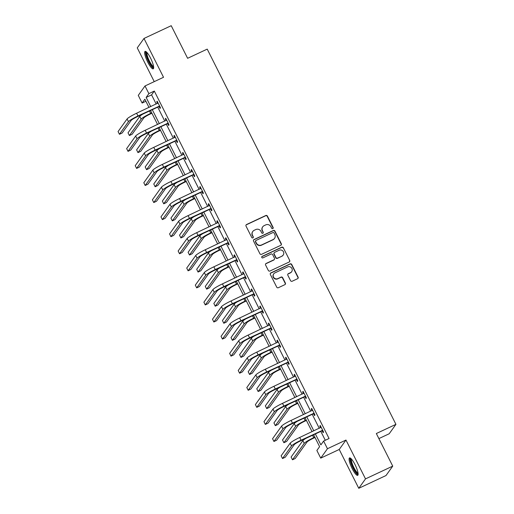 <?xml version="1.0" encoding="UTF-8"?>
<svg xmlns="http://www.w3.org/2000/svg" width="514" height="514" viewBox="0 0 514 514"><rect width="100%" height="100%" fill="white"/><g stroke="black" fill="none" stroke-linecap="round" stroke-linejoin="round"><path stroke-width="0.77" d="M272.767 228.601A0.848 0.822 35.6 0 0 273.14 227.496L267.402 216.092A1.208 1.169 35.6 0 0 265.789 215.514L246.553 224.528A1.208 1.169 35.6 0 0 246.02 226.102L251.764 237.513A0.848 0.822 35.6 0 0 253.196 237.654A0.848 0.822 35.6 0 0 253.254 236.813L252.515 235.335A3.874 3.746 35.6 0 1 254.205 230.298L255.811 229.546A3.874 3.746 35.6 0 1 260.958 231.377L261.703 232.855A0.848 0.822 35.6 0 0 263.136 232.996A0.848 0.822 35.6 0 0 263.2 232.155L262.455 230.677A3.874 3.746 35.6 0 1 264.145 225.64L265.751 224.888A3.874 3.746 35.6 0 1 270.897 226.725L271.643 228.197A0.848 0.822 35.6 0 0 272.767 228.601M272.973 228.46A0.848 0.822 35.6 0 0 272.953 227.753L267.216 216.343A1.208 1.169 35.6 0 0 265.609 215.771L246.367 224.785A1.208 1.169 35.6 0 0 246.026 225.029M253.094 237.776A0.848 0.822 35.6 0 0 253.074 237.07L252.515 235.335M263.033 233.118A0.848 0.822 35.6 0 0 263.014 232.412L262.455 230.677M355.033 464.65A9.625 2.146 -115.1 0 0 349.526 457.923A9.625 2.146 -115.1 0 0 352.186 468.62A9.625 2.146 -115.1 0 0 357.693 475.347A9.625 2.146 -115.1 0 0 355.033 464.65M150.576 58.133A9.625 2.146 -115.1 0 0 145.07 51.406A9.625 2.146 -115.1 0 0 147.73 62.104A9.625 2.146 -115.1 0 0 153.236 68.831A9.625 2.146 -115.1 0 0 150.576 58.133M290.564 280.663A1.208 1.169 35.6 0 0 292.177 281.235L297.574 278.71A1.208 1.169 35.6 0 0 298.101 277.136L291.727 264.466A1.208 1.169 35.6 0 0 290.121 263.894L270.878 272.902A1.208 1.169 35.6 0 0 270.351 274.476L276.725 287.146A1.208 1.169 35.6 0 0 278.331 287.724L284.852 284.666A1.208 1.169 35.6 0 0 285.386 283.092L282.655 277.669A1.208 1.169 35.6 0 0 281.049 277.097L277.811 278.614A3.238 3.135 35.6 0 1 273.737 273.853A3.238 3.135 35.6 0 1 274.926 272.87L287.589 266.933A3.238 3.135 35.6 0 1 291.669 271.694A3.238 3.135 35.6 0 1 290.481 272.677L288.367 273.666A1.208 1.169 35.6 0 0 287.84 275.241L290.564 280.663M392.735 466.127L385.988 475.546L358.766 488.3L365.505 478.881L392.735 466.127L376.338 433.527L395.934 424.346L207.219 49.119L187.616 58.3L171.22 25.7L143.997 38.454L163.529 77.286L145.012 85.96L148.867 93.619L154.309 91.068L329.056 438.513L323.614 441.063L327.463 448.716L320.723 458.135L316.868 450.476L319.605 446.66L313.617 434.754M365.505 478.881L345.973 440.048L327.463 448.716M280.779 245.313A1.208 1.169 35.6 0 0 281.306 243.739L274.932 231.069A1.208 1.169 35.6 0 0 273.326 230.497L254.083 239.511A1.208 1.169 35.6 0 0 253.556 241.085L259.93 253.755A1.208 1.169 35.6 0 0 261.536 254.327L280.779 245.313M283.33 247.767L289.703 260.437A1.208 1.169 35.6 0 1 289.176 262.012L269.934 271.026A1.208 1.169 35.6 0 1 268.327 270.454L265.597 265.031A1.208 1.169 35.6 0 1 266.13 263.457L273.93 259.801A1.208 1.169 35.6 0 0 274.463 258.227L272.651 254.629A1.208 1.169 35.6 0 0 271.045 254.057L262.917 257.861A0.848 0.822 35.6 0 1 261.851 256.614A0.848 0.822 35.6 0 1 262.159 256.357L281.723 247.195A1.208 1.169 35.6 0 1 283.33 247.767L289.703 260.437M143.997 38.454L137.257 47.873L154.239 81.642M378.882 438.596L389.194 433.765L395.934 424.346M154.309 91.068L151.579 94.884L156.192 104.053M157.734 107.13L164.769 121.118M166.318 124.195L173.353 138.182M174.901 141.26L181.937 155.254M183.485 158.331L190.521 172.318M192.069 175.396L199.104 189.383M200.653 192.461L207.688 206.448M209.237 209.526L216.272 223.513M217.82 226.59L224.856 240.578M226.404 243.655L233.44 257.649M234.988 260.72L242.023 274.714M243.572 277.791L250.607 291.779M252.149 294.856L259.184 308.843M260.733 311.921L267.768 325.908M269.317 328.986L276.352 342.973M277.901 346.05L284.936 360.038M286.484 363.115L293.52 377.109M295.068 380.187L302.103 394.174M303.652 397.251L310.687 411.239M312.236 414.316L319.271 428.303M320.82 431.381L325.291 440.273M159.122 106.655L160.015 108.428L160.471 107.792L157.175 101.226L156.719 101.862L157.509 103.436M167.705 123.72L168.598 125.493L169.055 124.857L165.752 118.291L165.302 118.933L166.093 120.501M176.289 140.785L177.182 142.558L177.638 141.922L174.336 135.362L173.88 135.998L174.676 137.566M184.873 157.849L185.766 159.623L186.222 158.987L182.92 152.427L182.464 153.063L183.254 154.63M193.457 174.914L194.35 176.694L194.806 176.058L191.504 169.492L191.047 170.128L191.838 171.702M202.041 191.979L202.934 193.759L203.39 193.123L200.087 186.556L199.631 187.192L200.421 188.767M210.624 209.044L211.517 210.824L211.974 210.187L208.671 203.621L208.215 204.257L209.005 205.831M219.208 226.115L220.101 227.888L220.557 227.252L217.255 220.686L216.799 221.322L217.589 222.896M227.792 243.18L228.685 244.953L229.141 244.317L225.839 237.757L225.383 238.393L226.173 239.961M236.376 260.245L237.269 262.018L237.725 261.382L234.423 254.822L233.966 255.458L234.757 257.026M244.96 277.309L245.853 279.083L246.302 278.447L243.006 271.887L242.55 272.523L243.34 274.097M253.537 294.374L254.43 296.154L254.886 295.518L251.59 288.952L251.134 289.588L251.924 291.162M262.121 311.439L263.014 313.219L263.47 312.583L260.168 306.016L259.718 306.652L260.508 308.227M270.705 328.51L271.598 330.284L272.054 329.647L268.751 323.081L268.295 323.717L269.085 325.291M279.288 345.575L280.181 347.348L280.638 346.712L277.335 340.146L276.879 340.782L277.669 342.356M287.872 362.64L288.765 364.413L289.221 363.777L285.919 357.217L285.463 357.853L286.253 359.421M296.456 379.705L297.349 381.478L297.805 380.842L294.503 374.282L294.047 374.918L294.837 376.486M305.04 396.769L305.933 398.549L306.389 397.907L303.087 391.347L302.63 391.983L303.421 393.557M313.624 413.834L314.517 415.614L314.973 414.978L311.67 408.412L311.214 409.048L312.004 410.622M322.207 430.899L323.1 432.679L323.557 432.043L320.254 425.476L319.798 426.112L320.588 427.687M345.973 440.048L339.234 449.467L358.766 488.3M339.234 449.467L320.723 458.135M145.892 101.271L142.127 103.038L138.272 95.379L145.012 85.96M315.371 433.932L320.877 444.88L323.614 441.063M148.867 93.619L146.137 97.435L150.743 106.604M152.292 109.681L159.327 123.668M160.876 126.746L167.911 140.733M169.459 143.811L176.495 157.804M178.043 160.882L185.079 174.869M186.627 177.947L193.662 191.934M195.211 195.012L202.246 208.999M203.788 212.076L210.824 226.064M212.372 229.141L219.407 243.128M220.956 246.206L227.991 260.193M229.54 263.271L236.575 277.264M238.123 280.342L245.159 294.329M246.707 297.407L253.743 311.394M255.291 314.472L262.326 328.459M263.875 331.536L270.91 345.524M272.459 348.601L279.494 362.588M281.042 365.666L288.078 379.66M289.62 382.731L296.662 396.724M298.204 399.802L305.239 413.789M306.787 416.867L313.823 430.854M148.989 107.426L144.858 99.221L142.127 103.038M312.069 431.676L305.033 417.689M303.485 414.612L296.449 400.624M294.901 397.547L287.866 383.56M286.317 380.482L279.282 366.488M277.733 363.417L270.698 349.424M269.15 346.346L262.114 332.359M260.566 329.281L253.53 315.294M251.982 312.216L244.947 298.229M243.405 295.152L236.369 281.164M234.821 278.087L227.786 264.1M226.237 261.022L219.202 247.028M217.653 243.951L210.618 229.964M209.069 226.886L202.034 212.899M200.486 209.821L193.45 195.834M191.902 192.756L184.867 178.769M183.318 175.692L176.283 161.704M174.734 158.627L167.699 144.64M166.15 141.562L159.115 127.568M157.567 124.491L150.531 110.504M151.579 94.884L146.137 97.435M156.719 101.862L157.342 101.573M165.302 118.933L165.926 118.638M173.88 135.998L174.509 135.702M182.464 153.063L183.093 152.767M191.047 170.128L191.677 169.832M199.631 187.192L200.261 186.897M208.215 204.257L208.845 203.968M216.799 221.322L217.428 221.033M225.383 238.393L226.012 238.098M233.966 255.458L234.596 255.162M242.55 272.523L243.173 272.227M251.134 289.588L251.757 289.292M259.718 306.652L260.341 306.357M268.295 323.717L268.925 323.428M276.879 340.782L277.509 340.493M285.463 357.853L286.092 357.558M294.047 374.918L294.676 374.622M302.63 391.983L303.26 391.687M311.214 409.048L311.844 408.752M319.798 426.112L320.428 425.817M262.725 226.822L262.545 227.079A3.874 3.746 35.6 0 0 262.275 230.934M252.785 231.48L252.599 231.73A3.874 3.746 35.6 0 0 252.329 235.592M281.126 245.069A1.208 1.169 35.6 0 0 281.126 243.996L274.752 231.326A1.208 1.169 35.6 0 0 273.146 230.747L253.903 239.762A1.208 1.169 35.6 0 0 253.556 240.012M274.033 232.951A0.848 0.822 35.6 0 0 272.908 232.553L256.017 240.462A0.848 0.822 35.6 0 0 255.644 241.561L256.428 243.122A3.874 3.746 35.6 0 0 261.581 244.953L273.12 239.55A3.874 3.746 35.6 0 0 274.817 234.506L274.033 232.951M255.709 240.719L255.522 240.976A0.848 0.822 35.6 0 0 255.464 241.818L255.644 241.561M274.547 238.367L274.36 238.618A3.874 3.746 35.6 0 1 272.94 239.8L261.395 245.21A3.874 3.746 35.6 0 1 256.248 243.373L255.464 241.818M289.523 261.761A1.208 1.169 35.6 0 0 289.523 260.694M274.373 259.429L274.193 259.686A1.208 1.169 35.6 0 1 273.75 260.052L265.944 263.708A1.208 1.169 35.6 0 0 265.603 263.958M283.15 248.018A1.208 1.169 35.6 0 0 281.543 247.446L261.979 256.608A0.848 0.822 35.6 0 0 261.774 256.749M282.025 256.004A3.238 3.135 35.6 0 0 283.002 251.128A3.238 3.135 35.6 0 0 279.141 250.26L274.675 252.355A1.208 1.169 35.6 0 0 274.148 253.929L275.954 257.527A1.208 1.169 35.6 0 0 277.566 258.099L281.845 256.261A3.238 3.135 35.6 0 0 283.034 255.272L283.22 255.021M274.232 252.721L274.052 252.978A1.208 1.169 35.6 0 0 273.968 254.179L274.148 253.929M281.845 256.261L277.387 258.349A1.208 1.169 35.6 0 1 275.774 257.777L273.968 254.179M291.669 271.694L291.489 271.945A3.238 3.135 35.6 0 1 290.294 272.934L288.187 273.923A1.208 1.169 35.6 0 0 287.84 274.168M273.737 273.853L273.551 274.11A3.238 3.135 35.6 0 0 277.631 278.864L277.811 278.614M285.199 284.422A1.208 1.169 35.6 0 0 285.199 283.349L282.475 277.926A1.208 1.169 35.6 0 0 280.862 277.354L277.631 278.864M297.921 278.459A1.208 1.169 35.6 0 0 297.921 277.387L291.547 264.716A1.208 1.169 35.6 0 0 289.941 264.145L270.698 273.159A1.208 1.169 35.6 0 0 270.351 273.409M151.913 113.247L150.216 114.037A6.168 0.745 153.3 0 0 143.862 117.86L132.117 134.27L129.393 135.542L141.138 119.139A9.252 1.118 -26.7 0 1 150.673 113.401L151.739 112.9M129.393 135.542L128.018 132.811L139.763 116.402A9.252 1.118 -26.7 0 1 142.789 114.134M158.068 103.006L136.608 113.228L137.983 115.965L159.578 106.019M159.88 106.61L158.71 106.674L137.527 116.601A6.168 0.745 153.3 0 0 131.173 120.424L122.159 133.01L119.441 134.282L128.449 121.696A9.252 1.118 -26.7 0 1 137.983 115.965M119.441 134.282L118.066 131.552L127.074 118.965A9.252 1.118 -26.7 0 1 136.608 113.228M158.71 106.674L159.167 106.038M153.66 67.186A8.327 1.857 64.9 0 1 149.683 63.081A8.327 1.857 64.9 0 1 146.194 54.176A8.327 1.857 64.9 0 1 146.606 52.132M147.1 52.659A7.71 1.722 -115.1 0 0 147.023 54.33A7.71 1.722 -115.1 0 0 149.87 61.886A7.71 1.722 -115.1 0 0 153.57 66.467M145.655 51.439A9.56 2.133 -115.1 0 0 145.623 53.353A9.56 2.133 -115.1 0 0 149.015 62.464A9.56 2.133 -115.1 0 0 153.583 68.362M358.117 473.702A8.327 1.857 64.9 0 1 353.253 467.946A8.327 1.857 64.9 0 1 351.062 458.649M351.557 459.175A7.71 1.722 -115.1 0 0 353.889 467.56A7.71 1.722 -115.1 0 0 358.027 472.983M350.111 457.955A9.56 2.133 -115.1 0 0 353.067 468.196A9.56 2.133 -115.1 0 0 358.033 474.878M160.496 130.312L158.8 131.102A6.168 0.745 153.3 0 0 152.446 134.925L140.701 151.334L137.977 152.607L149.722 136.204A9.252 1.118 -26.7 0 1 159.256 130.466L160.323 129.965M137.977 152.607L136.602 149.876L148.347 133.467A9.252 1.118 -26.7 0 1 151.373 131.198M169.08 147.377L167.384 148.167A6.168 0.745 153.3 0 0 161.03 151.996L149.285 168.399L146.561 169.671L158.306 153.268A9.252 1.118 -26.7 0 1 167.84 147.531L168.907 147.036M146.561 169.671L145.186 166.941L156.931 150.531A9.252 1.118 -26.7 0 1 159.95 148.263M166.645 120.07L145.192 130.293L146.567 133.03L168.162 123.084M168.463 123.681L167.294 123.739L146.111 133.666A6.168 0.745 153.3 0 0 139.75 137.489L130.742 150.075L128.025 151.354L137.032 138.761A9.252 1.118 -26.7 0 1 146.567 133.03M128.025 151.354L126.643 148.617L135.657 136.03A9.252 1.118 -26.7 0 1 145.192 130.293M167.294 123.739L167.75 123.103M175.229 137.135L153.77 147.357L155.144 150.094L176.745 140.149M177.047 140.746L175.878 140.804L154.695 150.73A6.168 0.745 153.3 0 0 148.334 154.553L139.326 167.14L136.602 168.419L145.616 155.832A9.252 1.118 -26.7 0 1 155.144 150.094M136.602 168.419L135.227 165.681L144.241 153.095A9.252 1.118 -26.7 0 1 153.77 147.357M175.878 140.804L176.334 140.168M177.664 164.441L175.968 165.238A6.168 0.745 153.3 0 0 169.607 169.061L157.869 185.464L155.144 186.743L166.889 170.333A9.252 1.118 -26.7 0 1 176.424 164.602L177.491 164.101M155.144 186.743L153.77 184.006L165.514 167.596A9.252 1.118 -26.7 0 1 168.534 165.335M186.241 181.506L184.552 182.303A6.168 0.745 153.3 0 0 178.191 186.126L166.452 202.529L163.728 203.807L175.473 187.398A9.252 1.118 -26.7 0 1 185.008 181.667L186.074 181.166M163.728 203.807L162.353 201.07L174.098 184.667A9.252 1.118 -26.7 0 1 177.118 182.399M194.825 198.571L193.136 199.368A6.168 0.745 153.3 0 0 186.775 203.191L175.036 219.594L172.312 220.872L184.057 204.463A9.252 1.118 -26.7 0 1 193.585 198.732L194.658 198.231M172.312 220.872L170.937 218.135L182.676 201.732A9.252 1.118 -26.7 0 1 185.702 199.464M183.813 154.2L162.353 164.422L163.728 167.159L185.329 157.213M185.631 157.811L184.462 157.869L163.279 167.795A6.168 0.745 153.3 0 0 156.918 171.618L147.91 184.205L145.186 185.483L154.2 172.897A9.252 1.118 -26.7 0 1 163.728 167.159M145.186 185.483L143.811 182.746L152.819 170.16A9.252 1.118 -26.7 0 1 162.353 164.422M184.462 157.869L184.918 157.233M192.397 171.265L170.937 181.493L172.312 184.224L193.913 174.278M194.215 174.876L193.046 174.94L171.856 184.86A6.168 0.745 153.3 0 0 165.502 188.683L156.494 201.276L153.77 202.548L162.777 189.962A9.252 1.118 -26.7 0 1 172.312 184.224M153.77 202.548L152.395 199.811L161.402 187.224A9.252 1.118 -26.7 0 1 170.937 181.493M193.046 174.94L193.502 174.297M200.98 188.33L179.521 198.558L180.896 201.289L202.497 191.343M202.799 191.94L201.629 192.005L180.44 201.925A6.168 0.745 153.3 0 0 174.085 205.754L165.078 218.341L162.353 219.613L171.361 207.026A9.252 1.118 -26.7 0 1 180.896 201.289M162.353 219.613L160.978 216.882L169.986 204.289A9.252 1.118 -26.7 0 1 179.521 198.558M201.629 192.005L202.086 191.369M203.409 215.636L201.713 216.433A6.168 0.745 153.3 0 0 195.359 220.255L183.62 236.665L180.896 237.937L192.634 221.534A9.252 1.118 -26.7 0 1 202.169 215.796L203.242 215.295M180.896 237.937L179.521 235.2L191.259 218.797A9.252 1.118 -26.7 0 1 194.286 216.529M209.564 205.401L188.105 215.623L189.48 218.36L211.081 208.408M211.382 209.005L210.213 209.069L189.023 218.996A6.168 0.745 153.3 0 0 182.669 222.819L173.661 235.406L170.937 236.678L179.945 224.091A9.252 1.118 -26.7 0 1 189.48 218.36M170.937 236.678L169.562 233.947L178.57 221.361A9.252 1.118 -26.7 0 1 188.105 215.623M210.213 209.069L210.669 208.433M211.993 232.707L210.297 233.497A6.168 0.745 153.3 0 0 203.942 237.32L192.204 253.73L189.48 255.002L201.218 238.599A9.252 1.118 -26.7 0 1 210.753 232.861L211.819 232.36M189.48 255.002L188.105 252.271L199.843 235.862A9.252 1.118 -26.7 0 1 202.869 233.594M218.148 222.466L196.689 232.688L198.063 235.425L219.664 225.479M219.96 226.076L218.797 226.134L197.607 236.061A6.168 0.745 153.3 0 0 191.253 239.884L182.245 252.47L179.521 253.749L188.529 241.156A9.252 1.118 -26.7 0 1 198.063 235.425M179.521 253.749L178.146 251.012L187.154 238.425A9.252 1.118 -26.7 0 1 196.689 232.688M218.797 226.134L219.253 225.498M220.577 249.772L218.88 250.562A6.168 0.745 153.3 0 0 212.526 254.385L200.781 270.794L198.063 272.067L209.802 255.664A9.252 1.118 -26.7 0 1 219.337 249.926L220.403 249.425M198.063 272.067L196.689 269.336L208.427 252.927A9.252 1.118 -26.7 0 1 211.453 250.659M226.732 239.53L205.272 249.753L206.647 252.49L228.248 242.544M228.544 243.141L227.381 243.199L206.191 253.126A6.168 0.745 153.3 0 0 199.837 256.949L190.829 269.535L188.105 270.814L197.113 258.221A9.252 1.118 -26.7 0 1 206.647 252.49M188.105 270.814L186.73 268.077L195.738 255.49A9.252 1.118 -26.7 0 1 205.272 249.753M227.381 243.199L227.837 242.563M229.16 266.837L227.464 267.627A6.168 0.745 153.3 0 0 221.11 271.456L209.365 287.859L206.647 289.138L218.386 272.728A9.252 1.118 -26.7 0 1 227.92 266.991L228.987 266.496M206.647 289.138L205.272 286.401L217.011 269.991A9.252 1.118 -26.7 0 1 220.037 267.723M235.316 256.595L213.856 266.817L215.231 269.554L236.832 259.609M237.127 260.206L235.965 260.264L214.775 270.191A6.168 0.745 153.3 0 0 208.421 274.013L199.406 286.6L196.689 287.879L205.696 275.292A9.252 1.118 -26.7 0 1 215.231 269.554M196.689 287.879L195.314 285.142L204.321 272.555A9.252 1.118 -26.7 0 1 213.856 266.817M235.965 260.264L236.414 259.628M237.744 283.901L236.048 284.698A6.168 0.745 153.3 0 0 229.694 288.521L217.949 304.924L215.231 306.203L226.97 289.793A9.252 1.118 -26.7 0 1 236.504 284.062L237.571 283.561M215.231 306.203L213.85 303.466L225.595 287.063A9.252 1.118 -26.7 0 1 228.621 284.795M243.899 273.66L222.44 283.882L223.815 286.619L245.409 276.673M245.711 277.271L244.542 277.329L223.359 287.255A6.168 0.745 153.3 0 0 217.004 291.078L207.99 303.665L205.272 304.943L214.28 292.357A9.252 1.118 -26.7 0 1 223.815 286.619M205.272 304.943L203.897 302.206L212.905 289.62A9.252 1.118 -26.7 0 1 222.44 283.882M244.542 277.329L244.998 276.693M246.328 300.966L244.632 301.763A6.168 0.745 153.3 0 0 238.278 305.586L226.533 321.989L223.808 323.267L235.553 306.858A9.252 1.118 -26.7 0 1 245.088 301.127L246.155 300.626M223.808 323.267L222.433 320.53L234.178 304.127A9.252 1.118 -26.7 0 1 237.205 301.859M252.483 290.725L231.024 300.953L232.399 303.684L253.993 293.738M254.295 294.336L253.126 294.4L231.942 304.32A6.168 0.745 153.3 0 0 225.588 308.143L216.574 320.736L213.856 322.008L222.864 309.422A9.252 1.118 -26.7 0 1 232.399 303.684M213.856 322.008L212.475 319.271L221.489 306.685A9.252 1.118 -26.7 0 1 231.024 300.953M253.126 294.4L253.582 293.764M254.912 318.031L253.216 318.828A6.168 0.745 153.3 0 0 246.861 322.651L235.116 339.054L232.392 340.332L244.137 323.929A9.252 1.118 -26.7 0 1 253.672 318.192L254.738 317.691M232.392 340.332L231.017 337.595L242.762 321.192A9.252 1.118 -26.7 0 1 245.788 318.924M261.061 307.79L239.601 318.018L240.982 320.749L262.577 310.803M262.879 311.4L261.71 311.465L240.526 321.391A6.168 0.745 153.3 0 0 234.166 325.214L225.158 337.801L222.433 339.073L231.448 326.486A9.252 1.118 -26.7 0 1 240.982 320.749M222.433 339.073L221.059 336.342L230.073 323.749A9.252 1.118 -26.7 0 1 239.601 318.018M261.71 311.465L262.166 310.829M263.496 335.096L261.799 335.893A6.168 0.745 153.3 0 0 255.445 339.715L243.7 356.125L240.976 357.397L252.721 340.994A9.252 1.118 -26.7 0 1 262.256 335.256L263.322 334.755M240.976 357.397L239.601 354.66L251.346 338.257A9.252 1.118 -26.7 0 1 254.366 335.989M269.644 324.861L248.185 335.083L249.56 337.82L271.161 327.868M271.463 328.465L270.293 328.53L249.11 338.456A6.168 0.745 153.3 0 0 242.749 342.279L233.742 354.866L231.017 356.138L240.032 343.551A9.252 1.118 -26.7 0 1 249.56 337.82M231.017 356.138L229.642 353.407L238.657 340.821A9.252 1.118 -26.7 0 1 248.185 335.083M270.293 328.53L270.749 327.893M272.079 352.167L270.383 352.957A6.168 0.745 153.3 0 0 264.023 356.78L252.284 373.19L249.56 374.462L261.305 358.059A9.252 1.118 -26.7 0 1 270.839 352.321L271.906 351.82M249.56 374.462L248.185 371.731L259.93 355.322A9.252 1.118 -26.7 0 1 262.95 353.054M278.228 341.926L256.769 352.148L258.144 354.885L279.744 344.939M280.046 345.536L278.877 345.594L257.687 355.521A6.168 0.745 153.3 0 0 251.333 359.344L242.325 371.93L239.601 373.209L248.615 360.616A9.252 1.118 -26.7 0 1 258.144 354.885M239.601 373.209L238.226 370.472L247.234 357.885A9.252 1.118 -26.7 0 1 256.769 352.148M278.877 345.594L279.333 344.958M280.657 369.232L278.967 370.022A6.168 0.745 153.3 0 0 272.606 373.845L260.868 390.254L258.144 391.527L269.889 375.124A9.252 1.118 -26.7 0 1 279.417 369.386L280.49 368.885M258.144 391.527L256.769 388.796L268.514 372.387A9.252 1.118 -26.7 0 1 271.533 370.119M286.812 358.99L265.352 369.213L266.727 371.95L288.328 362.004M288.63 362.601L287.461 362.659L266.271 372.586A6.168 0.745 153.3 0 0 259.917 376.409L250.909 388.995L248.185 390.274L257.193 377.687A9.252 1.118 -26.7 0 1 266.727 371.95M248.185 390.274L246.81 387.537L255.818 374.95A9.252 1.118 -26.7 0 1 265.352 369.213M287.461 362.659L287.917 362.023M289.241 386.297L287.544 387.093A6.168 0.745 153.3 0 0 281.19 390.916L269.452 407.319L266.727 408.598L278.472 392.188A9.252 1.118 -26.7 0 1 288.001 386.451L289.074 385.956M266.727 408.598L265.352 405.861L277.091 389.451A9.252 1.118 -26.7 0 1 280.117 387.19M295.396 376.055L273.936 386.277L275.311 389.014L296.912 379.069M297.214 379.666L296.045 379.724L274.855 389.651A6.168 0.745 153.3 0 0 268.501 393.473L259.493 406.06L256.769 407.339L265.777 394.752A9.252 1.118 -26.7 0 1 275.311 389.014M256.769 407.339L255.394 404.602L264.402 392.015A9.252 1.118 -26.7 0 1 273.936 386.277M296.045 379.724L296.501 379.088M297.824 403.361L296.128 404.158A6.168 0.745 153.3 0 0 289.774 407.981L278.035 424.384L275.311 425.663L287.05 409.253A9.252 1.118 -26.7 0 1 296.584 403.522L297.651 403.021M275.311 425.663L273.936 422.926L285.675 406.523A9.252 1.118 -26.7 0 1 288.701 404.255M303.98 393.12L282.52 403.349L283.895 406.079L305.496 396.133M305.791 396.731L304.629 396.789L283.439 406.715A6.168 0.745 153.3 0 0 277.085 410.538L268.077 423.131L265.352 424.403L274.36 411.817A9.252 1.118 -26.7 0 1 283.895 406.079M265.352 424.403L263.978 421.666L272.985 409.08A9.252 1.118 -26.7 0 1 282.52 403.349M304.629 396.789L305.085 396.153M306.408 420.426L304.712 421.223A6.168 0.745 153.3 0 0 298.358 425.046L286.613 441.449L283.895 442.727L295.634 426.318A9.252 1.118 -26.7 0 1 305.168 420.587L306.235 420.086M283.895 442.727L282.52 439.99L294.259 423.587A9.252 1.118 -26.7 0 1 297.285 421.319M312.563 410.185L291.104 420.413L292.479 423.144L314.08 413.198M314.375 413.796L313.212 413.86L292.023 423.78A6.168 0.745 153.3 0 0 285.668 427.603L276.661 440.196L273.936 441.468L282.944 428.882A9.252 1.118 -26.7 0 1 292.479 423.144M273.936 441.468L272.561 438.738L281.569 426.145A9.252 1.118 -26.7 0 1 291.104 420.413M313.212 413.86L313.668 413.224M314.992 437.491L313.296 438.288A6.168 0.745 153.3 0 0 306.942 442.111L295.197 458.52L292.479 459.792L304.217 443.389A9.252 1.118 -26.7 0 1 313.752 437.652L314.819 437.151M292.479 459.792L291.104 457.055L302.842 440.652A9.252 1.118 -26.7 0 1 305.869 438.384M321.147 427.256L299.688 437.478L301.063 440.215L322.663 430.263M322.959 430.861L321.796 430.925L300.606 440.851A6.168 0.745 153.3 0 0 294.252 444.674L285.244 457.261L282.52 458.533L291.528 445.946A9.252 1.118 -26.7 0 1 301.063 440.215M282.52 458.533L281.145 455.802L290.153 443.209A9.252 1.118 -26.7 0 1 299.688 437.478M321.796 430.925L322.252 430.289M149.465 111.005L150.673 113.401M139.763 116.402L141.138 119.139M127.074 118.965L128.449 121.696M158.049 128.07L159.256 130.466M148.347 133.467L149.722 136.204M166.632 145.134L167.84 147.531M156.931 150.531L158.306 153.268M135.657 136.03L137.032 138.761M144.241 153.095L145.616 155.832M175.216 162.206L176.424 164.602M165.514 167.596L166.889 170.333M183.8 179.27L185.008 181.667M174.098 184.667L175.473 187.398M192.384 196.335L193.585 198.732M182.676 201.732L184.057 204.463M152.819 170.16L154.2 172.897M161.402 187.224L162.777 189.962M169.986 204.289L171.361 207.026M200.968 213.4L202.169 215.796M191.259 218.797L192.634 221.534M178.57 221.361L179.945 224.091M209.551 230.465L210.753 232.861M199.843 235.862L201.218 238.599M187.154 238.425L188.529 241.156M218.135 247.53L219.337 249.926M208.427 252.927L209.802 255.664M195.738 255.49L197.113 258.221M226.713 264.594L227.92 266.991M217.011 269.991L218.386 272.728M204.321 272.555L205.696 275.292M235.296 281.666L236.504 284.062M225.595 287.063L226.97 289.793M212.905 289.62L214.28 292.357M243.88 298.73L245.088 301.127M234.178 304.127L235.553 306.858M221.489 306.685L222.864 309.422M252.464 315.795L253.672 318.192M242.762 321.192L244.137 323.929M230.073 323.749L231.448 326.486M261.048 332.86L262.256 335.256M251.346 338.257L252.721 340.994M238.657 340.821L240.032 343.551M269.632 349.925L270.839 352.321M259.93 355.322L261.305 358.059M247.234 357.885L248.615 360.616M278.215 366.99L279.417 369.386M268.514 372.387L269.889 375.124M255.818 374.95L257.193 377.687M286.799 384.054L288.001 386.451M277.091 389.451L278.472 392.188M264.402 392.015L265.777 394.752M295.383 401.126L296.584 403.522M285.675 406.523L287.05 409.253M272.985 409.08L274.36 411.817M303.967 418.19L305.168 420.587M294.259 423.587L295.634 426.318M281.569 426.145L282.944 428.882M312.544 435.255L313.752 437.652M302.842 440.652L304.217 443.389M290.153 443.209L291.528 445.946"/></g></svg>

